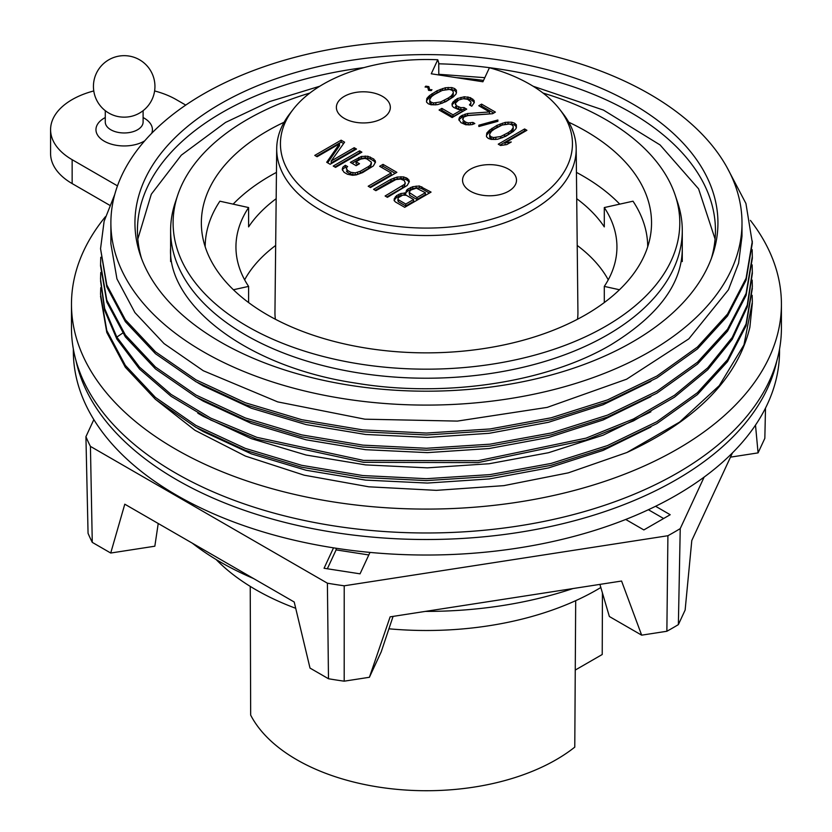 <?xml version="1.0" encoding="UTF-8"?>
<svg xmlns="http://www.w3.org/2000/svg" width="832" height="832" viewBox="0 0 832 832"><rect width="100%" height="100%" fill="white"/><g stroke="black" fill="none" stroke-linecap="round" stroke-linejoin="round"><path stroke-width="1.25" d="M437.767 59.758A146.006 84.292 0 0 0 293.166 109.377A146.006 84.292 0 0 0 323.201 203.403A146.006 84.292 0 0 0 509.236 213.221A146.006 84.292 0 0 0 559.728 109.377A146.006 84.292 0 0 0 529.682 84.188A146.006 84.292 0 0 0 489.424 67.746L482.903 81.775L431.257 73.788L437.767 59.758L438.745 62.92L438.786 74.953M293.166 109.377L289.754 113.786A149.739 86.455 0 0 0 276.702 148.543A149.739 86.455 0 0 0 320.559 210.215A149.739 86.455 0 0 0 484.172 228.852A149.739 86.455 0 0 0 576.181 148.543A149.739 86.455 0 0 0 563.139 113.786L559.728 109.377M275.382 319.249A151.486 87.464 180 0 1 274.955 312.135L276.702 148.543M576.181 148.543L577.928 312.135A151.486 87.464 180 0 1 577.502 319.249M650.905 427.014L603.127 450.393L548.506 467.927L489.164 478.951L427.388 483.059L365.57 480.116L306.124 470.246L251.326 453.856L203.31 431.61L197.787 428.397M781.414 304.148L781.414 328.037A354.962 204.942 180 0 1 562.286 517.379A354.962 204.942 180 0 1 175.448 472.95A354.962 204.942 180 0 1 71.479 328.037L71.479 304.148A354.962 204.942 0 0 0 175.448 449.062A354.962 204.942 0 0 0 562.286 493.49A354.962 204.942 0 0 0 781.414 304.148A354.962 204.942 0 0 0 750.412 220.397M253.604 578.562A291.054 168.043 180 0 1 220.636 562.182A291.054 168.043 180 0 1 192.275 543.15M250.234 586.394L250.671 715.125A183.446 105.914 180 0 0 296.722 759.699A183.446 105.914 180 0 0 574.777 747.136L575.692 600.673M602.43 592.873L602.222 654.503L575.255 670.062M600.839 587.496A241.394 139.37 180 0 1 388.918 628.805M295.714 608.296A241.394 139.37 180 0 1 255.757 589.68A241.394 139.37 180 0 1 216.081 559.489M572.926 588.567A291.054 168.043 180 0 1 425.339 611.395M704.153 477.069L680.233 528.611A350.303 202.249 180 0 1 667.909 535.725L344.219 585.801A350.303 202.249 180 0 1 327.392 583.19L328.484 678.746L310.014 668.086L294.206 602.004L124.79 504.192L110.729 553.03L154.835 546.208L158.226 523.494M327.392 583.19L90.428 446.389L92.269 542.37A348.244 201.053 180 0 1 88.057 533.291L85.925 436.675L93.839 419.609M110.729 553.03L92.269 542.37M730.475 457.153L758.077 452.878L755.498 425.11M732.462 452.868L691.798 540.498L685.131 610.064L678.371 624.614A348.244 201.053 180 0 1 666.869 631.259L641.659 635.159L621.566 581.038L390.135 616.845L369.408 677.279L344.198 681.179A348.244 201.053 180 0 1 328.484 678.746M641.659 635.159L609.367 616.512L599.914 584.397M765.502 408.086L764.837 438.318L758.077 452.878M680.233 528.611L678.371 624.614M667.909 535.725L666.869 631.259M344.219 585.801L344.198 681.179M393.078 616.387L381.233 651.81L369.408 677.279M90.428 446.389A350.303 202.249 180 0 1 85.925 436.675M625.716 519.459L643.843 529.932L670.197 514.717L655.574 506.272M333.528 547.841L324.054 568.266L360.048 573.83L369.99 552.406M663.614 518.513L648.378 509.725M336.107 548.236L336.107 549.89L327.34 568.776M368.805 554.954L336.107 549.89M73.341 349.014L73.341 351.166A353.101 203.861 0 0 0 291.314 539.51A353.101 203.861 0 0 0 676.125 495.321A353.101 203.861 0 0 0 779.542 351.166L779.542 349.014M76.024 360.745A353.101 203.861 0 0 0 311.698 528.445A353.101 203.861 0 0 0 676.125 479.794A353.101 203.861 0 0 0 776.859 360.745M93.777 90.948A73.601 42.494 0 0 0 50.586 129.646L50.586 153.535A73.601 42.494 0 0 0 72.145 183.581L109.606 205.213M105.425 216.694A354.962 204.942 0 0 0 71.479 304.148M185.754 105.092L176.238 99.601A73.601 42.494 0 0 0 154.606 90.948M50.586 129.646A73.601 42.494 0 0 0 72.145 159.692L117.478 185.869M155.199 399.131L195.01 430.331L245.419 456.082L304.21 475.197L368.815 486.803L436.353 490.35L503.859 485.638L568.329 472.846L626.881 452.514C696.602 420.15 737.599 378.394 749.882 327.226L752.336 303.16M752.149 264.867L752.346 273.426L747.282 306.894L732.243 339.331L707.71 369.751L674.44 397.218L633.454 420.888L586.04 440.045L477.963 462.634L363.522 462.311L256.859 439.223L210.621 419.962L171.101 396.323L139.506 369.044L116.834 338.998L104.645 310.388L100.558 280.769M752.336 288.33L746.065 325.853L727.511 361.629L697.382 394.628L656.843 423.613L607.443 447.481L551.096 465.338L489.954 476.518L426.369 480.594L362.794 477.454L301.662 467.21L245.315 450.289L195.936 427.357L155.418 399.318L125.32 367.255L106.787 332.426L100.547 296.192M752.346 271.523L747.282 304.99L732.243 337.428L707.71 367.848L674.44 395.314L633.454 418.985L586.04 438.142L477.963 460.73L363.522 460.418L256.859 437.33L210.621 418.07L171.101 394.42L139.506 367.141L116.834 337.095L104.645 308.485L100.547 279.115L100.755 272.48M752.149 280.082L752.346 286.77L746.065 323.96L727.511 359.726L697.382 392.725L656.843 421.71L607.443 445.588L551.096 463.434L489.944 474.614L426.369 478.702L362.794 475.55L301.652 465.306L245.315 448.386L195.946 425.454L155.418 397.415L125.32 365.352L106.787 330.522L100.547 294.289L100.755 287.685M752.149 295.298L752.346 302.016L743.954 344.906L719.274 385.632L679.578 422.115L626.881 452.514M650.905 411.809L603.127 435.178L548.506 452.712L489.164 463.736L427.388 467.844L365.57 464.901L306.124 455.031L251.326 438.651L203.31 416.395L197.787 413.182M726.96 167.336L745.93 203.486L752.346 242.986L746.086 280.166L727.542 315.942L697.434 348.941L656.906 377.936L607.516 401.814L551.19 419.682L490.048 430.862L426.462 434.959L362.887 431.818L301.746 421.585L245.398 404.685L196.019 381.763L155.48 353.725L125.362 321.672L106.808 286.853L100.547 248.716L104.114 221.281L114.754 194.459M752.149 249.652L752.346 258.201L746.086 295.391L727.542 331.157L697.424 364.166L656.895 393.162L607.516 417.03L551.169 434.897L490.027 446.077L426.462 450.174L362.877 447.034L301.735 436.8L245.398 419.89L196.009 396.968L155.47 368.93L125.362 336.877L106.808 302.058L100.547 265.824L100.755 257.265M752.346 241.082L746.086 278.262L727.542 314.038L697.434 347.038L656.906 376.033L607.516 399.911L551.19 417.778L490.048 428.958L426.462 433.056L362.887 429.915L301.746 419.692L245.398 402.782L196.019 379.86L155.48 351.822L125.362 319.769L106.808 284.95L100.547 248.716M752.346 256.298L746.086 293.488L727.542 329.254L697.424 362.263L656.895 391.258L607.516 415.126L551.169 432.994L490.027 444.174L426.462 448.271L362.877 445.13L301.735 434.897L245.398 417.986L196.009 395.065L155.47 367.026L125.362 334.974L106.808 300.154L100.547 263.921M741.998 222.903L741.998 236.215L738.587 263.307L728.416 289.817L688.823 338.863L626.631 379.194L547.196 407.389L457.371 421.096L364.884 419.182L277.69 401.887L203.31 370.75L164.07 343.616L134.909 312.593L116.948 278.897L110.885 243.828L110.885 222.903A315.557 182.187 0 0 0 203.31 351.728A315.557 182.187 0 0 0 547.206 391.227A315.557 182.187 0 0 0 741.998 222.903A315.557 182.187 0 0 0 649.574 94.078A315.557 182.187 0 0 0 305.687 54.59A315.557 182.187 0 0 0 110.885 222.903M650.905 381.378L603.127 404.747L548.506 422.282L489.164 433.306L427.388 437.414L365.57 434.47L306.124 424.611L251.326 408.221L203.31 385.965L197.787 382.751M650.905 396.594L603.127 419.962L548.496 437.497L489.154 448.521L427.388 452.629L365.57 449.686L306.124 439.816L251.326 423.436L203.31 401.18L197.787 397.966M220.324 341.91A291.502 168.293 0 0 0 511.857 383.812A291.502 168.293 0 0 0 712.66 254.79A291.502 168.293 0 0 0 632.57 103.906A291.502 168.293 0 0 0 289.765 74.256A291.502 168.293 0 0 0 140.223 254.79A291.502 168.293 0 0 0 220.324 341.91M711.37 258.461A289.006 166.858 180 0 0 715.447 230.516A289.006 166.858 180 0 0 630.802 112.528A289.006 166.858 0 0 0 438.755 63.814M363.979 67.6A289.006 166.858 0 0 0 137.436 230.516A289.006 166.858 0 0 0 141.523 258.461M309.858 93.049A253.344 146.266 0 0 0 177.694 195.198L175.24 202.53A255.84 147.711 0 0 0 170.612 230.516A255.84 147.711 0 0 0 245.544 334.963A255.84 147.711 180 0 0 524.347 366.974A255.84 147.711 180 0 0 682.282 230.516L682.282 261.55M177.694 195.198A253.344 146.266 0 0 0 247.302 326.331A253.344 146.266 0 0 0 545.23 352.102A253.344 146.266 0 0 0 675.199 195.198L677.643 202.53A255.84 147.711 180 0 1 682.282 230.516M675.199 195.198A253.344 146.266 0 0 0 605.582 119.486A253.344 146.266 0 0 0 543.026 93.049M483.548 80.402A253.344 146.266 0 0 0 456.279 77.657M284.107 122.231A225.087 129.958 0 0 0 267.28 131.019A225.087 129.958 0 0 0 201.354 222.903A225.087 129.958 0 0 0 340.309 342.971A225.087 129.958 0 0 0 585.603 314.798A225.087 129.958 0 0 0 651.539 222.903A225.087 129.958 0 0 0 568.786 122.231M276.172 198.702A190.497 109.98 0 0 0 248.602 226.886L248.602 207.563L219.877 201.198A221.26 127.743 0 0 0 205.182 246.782M276.453 172.39A221.26 127.743 0 0 0 233.147 204.142M619.746 204.142A221.26 127.743 0 0 0 582.899 175.968A221.26 127.743 0 0 0 576.441 172.39M647.702 246.782A221.26 127.743 0 0 0 633.006 201.198L604.292 207.563L604.292 226.886A190.497 109.98 0 0 0 576.722 198.702M248.602 302.567L248.602 286.395L233.418 289.754M248.602 207.563A190.497 109.98 0 0 0 235.945 246.979A190.497 109.98 0 0 0 248.602 286.395M619.476 289.754L604.292 286.395A190.497 109.98 0 0 0 616.938 246.979A190.497 109.98 0 0 0 604.292 207.563M604.292 302.567L604.292 286.395M608.244 279.822A190.497 109.98 0 0 0 577.221 245.45M275.673 245.45A190.497 109.98 0 0 0 244.639 279.822M382.439 96.356A26.978 15.579 180 0 1 390.333 107.37A26.978 15.579 180 0 1 373.682 121.763A26.978 15.579 180 0 1 344.282 118.383A26.978 15.579 180 0 1 336.378 107.37A26.978 15.579 180 0 1 353.038 92.986A26.978 15.579 180 0 1 382.439 96.356M508.602 169.198A26.978 15.579 180 0 1 516.506 180.211A26.978 15.579 180 0 1 499.855 194.605A26.978 15.579 180 0 1 470.454 191.225A26.978 15.579 180 0 1 462.55 180.211A26.978 15.579 180 0 1 479.201 165.828A26.978 15.579 180 0 1 508.602 169.198M395.481 201.989L404.706 207.314L431.059 192.098L419.349 185.983L412.734 186.701L407.867 189.072L406.567 190.258L405.683 192.993L400.962 193.502L396.656 195.541L394.264 198.692L394.118 200.554L395.481 201.989M407.212 185.453L409.386 181.532L407.618 178.568L403.593 176.894L397.155 177.06L390.957 179.306L373.578 189.342L375.887 190.674L395.886 179.566L400.618 179.057L404.248 180.502L405.257 183.03L404.342 184.444L385.102 195.998L387.41 197.33L407.212 185.453M368.191 186.233L370.5 187.564L396.854 172.349L383.022 164.362L379.652 166.306L391.186 172.962L368.191 186.233M373.391 165.932L375.575 162.011L373.797 159.037L367.858 156.26L361.421 156.426L350.376 162.354L356.148 165.682L359.507 163.738L356.054 161.741L360.537 159.151L364.874 158.423L366.974 158.985L371.405 162.188L370.531 164.923L368.67 166.442L360.256 171.288L355.181 172.89L350.813 172.307L347.35 170.31L346.341 167.794L347.641 166.598L345.332 165.266L342.919 167.107L342.212 169.291L343.99 172.255L347.443 174.252L352.581 175.282L356.366 174.876L362.565 172.619L373.391 165.932M361.878 152.162L359.58 150.831L333.226 166.046L335.535 167.378L361.878 152.162M356.502 149.053L354.193 147.722L331.209 160.992L344.594 142.178L341.13 140.182L314.777 155.397L317.086 156.728L339.508 143.78L326.695 162.271L330.148 164.268L356.502 149.053M526.906 130.291L524.607 128.96L498.254 144.175L500.562 145.506L506.792 144.57L511.274 141.981L505.045 142.917L526.906 130.291M513.292 131.498L516.069 128.565L516.36 124.842L514.613 123.188L511.742 122.179L505.305 122.356L497.047 125.351L489.58 130.104L486.803 133.037L486.512 136.75L488.259 138.403L491.13 139.412L497.567 139.246L505.835 136.25L513.292 131.498M467.813 115.596L492.596 113.714L495.394 112.102L481.562 104.114L478.764 105.726L489.518 111.946L467.574 113.516L461.375 115.762L459.524 117.281L458.817 119.465L460.98 122.658L465.764 124.769L472.202 124.602L474.833 123.531L472.909 122.418L468.187 122.928L465.702 122.148L462.8 119.818L463.684 117.094L467.813 115.596M458.723 99.986L463.247 98.717L467.615 99.299L470.902 101.837L470.933 103.147L469.456 104.884L471.765 106.215L474.323 102.523L474.084 100.443L470.423 97.677L464.329 96.751L457.361 98.561L453.086 101.91L451.994 103.875L452.234 105.955L453.596 107.39L458.39 109.502L461.989 109.647L453.024 114.826L441.875 108.389L439.067 110.011L452.14 117.551L466.71 109.138L464.027 107.578L460.803 107.661L456.404 105.768L455.395 103.241L458.723 99.986M453.346 96.886L456.113 93.954L456.404 90.23L454.667 88.577L451.797 87.568L445.359 87.745L437.091 90.74L429.624 95.493L426.858 98.426L426.566 102.138L428.314 103.792L431.174 104.801L437.611 104.634L445.879 101.639L453.346 96.886M497.858 119.995L478.847 125.206L478.878 126.516L497.89 121.306L497.858 119.995L497.858 121.316M431.215 90.584L431.954 89.71L429.676 89.69L428.844 86.622L425.807 86.164L425.069 87.027L427.721 87.266L428.553 90.345L431.215 90.584M394.264 198.692L394.264 200.699M395.356 196.737L395.356 198.671L394.264 200.626M396.656 195.541L396.656 197.475L395.356 198.671M398.892 194.251L398.892 196.175L396.656 197.475M400.962 193.502L400.962 195.426L398.892 196.175M404.362 192.868L404.362 194.802L400.962 195.426M405.683 192.993L405.683 194.917L404.362 194.802M406.567 190.258L405.683 193.783M407.867 189.072L407.867 190.996L406.567 192.192M410.665 187.45L410.665 189.384L407.867 190.996M412.734 186.701L412.734 188.635L410.665 189.384M416.135 186.066L416.135 188.001L412.734 188.635M419.349 185.983L419.349 187.918L416.135 188.001M421.834 186.774L421.834 188.708L419.349 187.918M429.385 193.066L421.834 188.708M398.466 201.76L397.873 200.762L398.226 197.746L402.709 195.156L406.307 195.291L413.608 199.503L413.608 201.438L405.766 205.972L398.466 201.76L397.873 198.838M425.391 192.712L425.391 194.646L416.978 199.493L409.677 195.281L409.084 192.358L410.738 190.081L416.374 188.157L425.391 192.712L416.978 197.569L409.084 192.358M413.608 199.503L405.766 204.038L398.466 199.826M405.766 204.038L405.766 205.972M416.978 197.569L416.978 199.493M409.677 193.346L409.677 195.281M402.49 185.962L402.49 187.897L386.776 196.966M404.342 184.444L404.342 186.378L402.49 187.897M405.257 183.03L404.342 186.378M390.957 179.306L390.957 181.241L375.253 190.31M394.15 177.913L394.15 179.837L390.957 181.241M397.155 177.06L397.155 178.994L394.15 179.837M400.941 176.654L400.941 178.578L397.155 178.994M403.593 176.894L403.593 178.828L400.941 178.578M406.078 177.674L406.078 179.608L403.593 178.828M407.618 178.568L407.618 180.492L406.078 179.608M408.97 179.993L408.97 181.927L407.618 180.492M391.186 172.962L391.186 174.897L369.866 187.2M383.022 164.362L383.022 166.296L381.326 167.274M395.179 173.316L383.022 166.296M342.919 167.107L342.493 170.342M345.332 165.266L345.332 167.201L342.919 169.042M346.351 167.783L345.332 167.201M346.341 167.794L346.372 169.104M347.35 170.31L347.35 172.245L346.372 171.038M350.813 172.307L350.813 174.242L347.35 172.245M352.903 172.879L352.903 174.803L350.813 174.242M355.181 172.89L355.181 174.824L352.903 174.803M357.635 172.37L357.635 174.294L355.181 174.824M360.256 171.288L360.256 173.222L357.635 174.294M368.67 166.442L368.67 168.366L360.256 173.222M370.531 164.923L370.531 166.858L368.67 168.366M371.436 163.509L370.531 166.858M356.054 161.741L356.054 163.675L357.833 164.705M358.79 157.498L358.79 159.432L352.05 163.322M361.421 156.426L361.421 158.361L358.79 159.432M365.196 156.021L365.196 157.945L361.421 158.361M367.858 156.26L367.858 158.194L365.196 157.945M370.334 157.04L370.334 158.974L367.858 158.194M373.797 159.037L373.797 160.971L370.334 158.974M375.159 160.472L375.159 162.406L373.797 160.971M359.58 150.831L359.58 152.766L334.901 167.014M360.214 153.13L359.58 152.766M331.209 160.992L331.209 162.926L354.193 149.656L354.193 147.722M354.827 150.02L354.193 149.656M339.508 143.78L339.508 145.714L327.652 162.822M341.13 140.182L341.13 142.116L316.451 156.364M343.616 143.551L341.13 142.116M524.607 128.96L524.607 130.894L499.928 145.142M525.242 131.258L524.607 130.894M505.045 142.917L505.045 144.83M486.803 133.037L486.439 136.094M488.28 131.3L488.28 133.224L486.803 134.961M489.58 130.104L489.58 132.038L488.28 133.224M491.993 128.263L491.993 130.198L489.58 132.038M497.047 125.351L497.047 127.286L491.993 130.198M500.23 123.947L500.23 125.882L497.047 127.286M500.843 125.663L500.23 125.882M502.299 123.198L502.299 125.029M505.305 122.356L505.305 124.28L503.849 124.696M508.144 122.044L507.822 124.01M506.22 124.186L505.305 124.28M511.742 122.179L511.742 124.114L508.144 123.978M514.613 123.188L514.613 125.122L511.742 124.114M516.36 124.842L516.36 126.776L514.613 125.122M516.433 127.431L516.36 126.776M499.023 138.83L496.652 139.35M495.05 139.516L491.067 138.715L489.705 137.29L489.674 134.046L491.494 131.206L494.478 129.043L502.154 125.06L509.33 124.02L511.805 124.81L513.167 126.246L513.198 127.556L511.378 130.385L508.394 132.548L508.394 134.482L502.029 137.873M513.198 127.556L513.198 129.49L511.378 132.319L508.394 134.482M508.394 132.548L500.718 136.531L500.718 138.341M504.473 134.815L504.473 136.75M500.718 136.531L493.542 137.571L491.067 136.791L489.705 135.356L489.674 134.046M489.705 135.356L489.705 137.29M491.067 136.791L491.067 138.715M493.542 137.571L493.542 139.506M495.82 137.592L495.82 139.433M511.378 130.385L511.378 132.319M462.769 118.508L462.8 119.818M464.162 121.254L464.162 123.188L462.8 121.753M465.702 122.148L465.702 124.072L464.162 123.188M468.187 122.928L468.187 124.862L465.702 124.072M469.685 124.873L468.187 124.862M470.454 122.949L470.454 124.79M472.711 124.394L471.286 124.696M472.909 122.418L472.909 124.311M459.524 117.281L459.098 120.515M461.375 115.762L461.375 117.697L459.524 119.215M462.498 115.118L462.498 117.052L461.375 117.697M465.13 114.046L465.13 115.981L462.498 117.052M467.574 113.516L467.574 115.45L465.13 115.981M489.518 111.946L489.518 113.87L467.574 115.45M481.562 104.114L481.562 106.038L480.428 106.694M493.719 113.069L481.562 106.038M455.395 103.241L455.426 104.562M456.404 105.768L456.404 107.702L455.426 106.486M458.702 107.099L458.702 109.034L456.404 107.702M460.803 107.661L460.803 109.595L458.702 109.034M464.027 107.578L464.027 109.512L460.803 109.595M465.046 110.105L464.027 109.512M441.875 108.389L441.875 110.323L440.742 110.968M453.024 114.826L453.024 116.75L441.875 110.323M461.989 109.647L461.989 111.571L453.024 116.75M453.086 101.91L452.182 105.477M455.125 99.85L455.125 101.785L453.086 103.844M457.361 98.561L457.361 100.485L455.125 101.785M458.515 100.11L457.361 100.485M460.938 97.386L460.938 99.206M464.329 96.751L464.142 98.717M467.938 96.886L467.938 98.821L464.329 98.686M470.423 97.677L470.423 99.611L467.938 98.821M472.722 99.008L472.722 100.942L470.423 99.611M474.084 100.443L474.084 102.378L472.722 100.942M470.933 103.147L470.558 105.529M426.858 98.426L426.494 101.483M428.334 96.678L428.334 98.613L426.858 100.35M429.624 95.493L429.624 97.427L428.334 98.613M432.047 93.652L432.047 95.586L429.624 97.427M437.091 90.74L437.091 92.664L432.047 95.586M440.284 89.336L440.284 91.27L437.091 92.664M440.898 91.052L440.284 91.27M442.343 88.587L442.343 90.418M445.359 87.745L445.359 89.669L443.903 90.085M448.188 87.433L447.876 89.398M446.274 89.575L445.359 89.669M451.797 87.568L451.797 89.502L448.188 89.367M454.667 88.577L454.667 90.511L451.797 89.502M456.404 90.23L456.404 92.165L454.667 90.511M456.487 92.82L456.404 92.165M439.078 104.218L436.696 104.728M435.105 104.905L431.111 104.104L429.749 102.679L429.718 99.434L431.548 96.595L434.533 94.432L442.198 90.449L449.374 89.409L451.859 90.199L453.222 91.634L453.253 92.945L451.422 95.774L448.448 97.937L448.448 99.871L442.083 103.251M453.253 92.945L453.253 94.879L451.422 97.708L448.448 99.871M448.448 97.937L440.773 101.92L440.773 103.73M444.517 100.204L444.517 102.138M440.773 101.92L433.597 102.96L431.111 102.18L429.749 100.745L429.718 99.434M429.749 100.745L429.749 102.679M431.111 102.18L431.111 104.104M433.597 102.96L433.597 104.894M435.874 102.981L435.874 104.822M451.422 95.774L451.422 97.708M429.676 89.69L429.676 90.438M425.807 86.164L425.807 87.1M428.844 86.622L428.844 88.556L428.043 88.431M429.354 90.407L428.844 88.556M116.199 116.126A18.918 10.92 0 0 0 132.184 116.126A30.742 30.742 0 0 0 150.821 71.063A30.742 30.742 0 0 0 93.704 90.428A30.742 30.742 0 0 0 116.199 116.126M105.279 117.551A28.226 16.297 0 0 0 104.229 118.123A28.226 16.297 0 0 0 103.314 140.618A28.226 16.297 0 0 0 142.189 142.21A28.226 16.297 0 0 0 144.154 141.17A28.226 16.297 0 0 0 144.726 140.837M105.279 110.677L105.279 122.044A18.918 10.92 0 0 0 116.137 131.924A18.918 10.92 0 0 0 136.25 130.458A18.918 10.92 0 0 0 137.561 129.761A18.918 10.92 0 0 0 143.104 122.044L143.104 110.677M151.705 133.286A28.226 16.297 0 0 0 143.104 117.551M72.145 183.581L72.145 159.692M116.834 338.998L116.834 337.095L122.689 333.081M170.612 230.516L170.612 261.55M137.821 239.023L151.299 194.22L181.303 155.178L225.524 122.439L269.703 101.546L319.79 86.226M715.073 239.023L698.589 188.854L660.088 144.955L603.46 110.084L533.104 86.226M484.817 77.667L438.786 74.298M682.282 248.009C682.386 283.327 658.549 315.609 610.782 344.864C547.279 382.366 445.12 398.081 356.148 383.178C245.138 366.808 167.253 303.534 170.612 248.009"/></g></svg>
